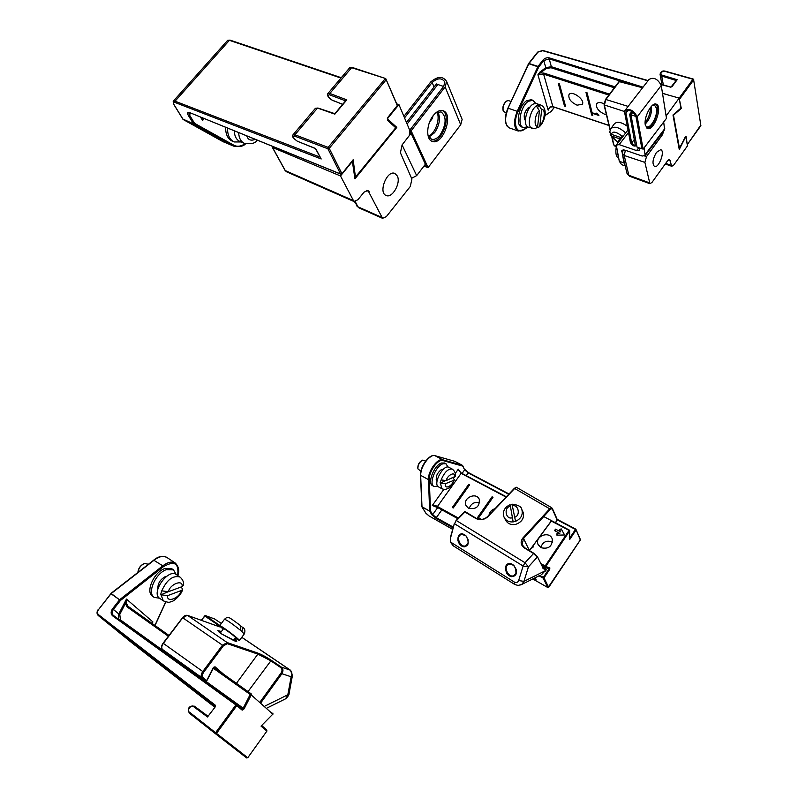 <?xml version="1.0" encoding="UTF-8"?>
<svg xmlns="http://www.w3.org/2000/svg" width="798" height="798" viewBox="0 0 798 798"><rect width="100%" height="100%" fill="white"/><g stroke="black" fill="none" stroke-linecap="round" stroke-linejoin="round"><path stroke-width="1.2" d="M464.725 469.533L468.526 472.625M421.972 506.301L420.636 474.83C421.344 466.611 424.875 460.456 431.229 456.356M534.081 578.301L536.057 579.408L535.249 577.712M455.239 473.473L458.291 469.204L459.209 470.9M462.521 465.414L462.611 466.082L442.98 460.566C438.102 458.641 428.676 471.648 429.304 479.518L430.471 511.029L429.683 511.239L431.888 514.84L436.137 518.381L453.114 527.867M437.743 507.508L457.823 518.69M557.024 519.717L575.478 529.453L570.001 537.613L569.722 539.488L569.702 537.932M506.052 497.094L461.134 473.324L458.291 469.204L461.134 473.324L437.444 506.501L434.99 505.284L432.307 505.503L434.501 505.812L457.882 518.63L434.511 505.812L434.99 505.284M458.98 470.521L461.374 473.094M551.368 521.084L569.752 530.74L569.024 530.431L545.164 565.962L545.792 566.49L544.994 566.76L549.204 568.286L545.164 566.819M540.944 547.697L537.952 544.236C534.66 535.967 549.832 530.52 552.276 539.099C552.326 546.49 548.545 549.353 540.944 547.697M556.924 535.179L557.004 533.483L559.807 533.403L554.55 530.6L555.528 529.144L560.795 531.947L559.548 529.712L561.184 528.855L564.605 534.969L556.924 535.179M489.024 515.049C489.663 511.827 491.678 509.703 495.069 508.675M468.486 508.246L465.962 505.543C462.301 498.102 476.406 491.618 479.309 499.408C479.678 506.7 476.077 509.643 468.486 508.246M452.306 507.488L468.725 484.356L469.643 484.845L453.224 507.997L452.306 507.488M531.668 547.538L532.466 546.54M533.004 545.822L532.924 547.438L531.159 548.226M479.967 519.448L478.182 518.471L477.783 519.039M476.765 518.63L492.057 496.785L493.004 497.294L478.581 517.902L481.403 519.438M482.9 519.199L483.548 519.029M540.835 563.578L545.164 565.962L544.994 566.76L541.443 564.794L544.984 566.75M552.505 542.081C546.7 539.947 542.78 541.772 540.735 547.568M559.807 533.403L557.004 533.483M557.184 533.872L557.114 535.169M564.555 534.969L561.184 528.855M561.363 529.244L559.757 530.091M555.528 529.144L560.795 531.947M555.707 529.533L554.869 530.77M479.638 502.83C474.441 501.623 470.95 503.528 469.164 508.565M469.543 484.985L468.725 484.356M468.865 484.615L452.546 507.628M479.209 519.029L478.581 517.902M492.905 497.433L492.057 496.785M492.196 497.054L477.014 518.74M533.184 546.81L532.825 546.061M234.522 638.869C235.37 639.607 239.39 642.839 234.093 640.704L221.275 633.782L217.844 630.649L221.445 631.477M204.657 615.916L205.515 615.647L219.819 625.492M220.657 627.009L218.522 626.48M218.752 626.56L187.58 615.408L227.191 642.57L257.724 653.053C261.774 654.599 266.303 657.013 271.29 660.275L281.375 667.118C283.3 668.764 283.48 670.968 281.894 673.731L291.15 676.764C292.417 673.981 292.078 671.736 290.133 670.061L241.764 637.323M218.542 631.637L220.886 632.235M234.073 639.477L235.749 641.213M257.724 653.053L257.874 654.121L270.592 660.684L280.677 667.527L281.375 667.118L290.452 670.21L241.794 637.293M217.535 623.797L216.827 624.176L219.919 626.889M264.996 706.05L287.829 694.779L291.15 676.764L292.527 674.998M280.677 667.527C282.293 668.943 282.412 670.789 281.036 673.063L281.894 673.731L261.026 702.539M223.679 674.3L215.031 666.799L213.036 668.016L206.832 680.415M98.443 614.63C97.147 613.303 97.157 611.647 98.483 609.652L111.022 593.752L119.57 599.827L112.538 608.784C110.663 611.637 110.683 613.981 112.608 615.837L235.889 704.913L215.58 732.704L189.435 712.125C186.153 710.998 191.63 703.766 193.575 706.639L207.52 716.963L215.151 706.998L215.5 705.352L98.443 614.63L98.294 615.547L132.288 643.138L214.921 707.297L132.298 643.148M126.563 603.488L125.366 603.587L119.78 614.38L118.782 613.941L126.463 599.099L125.366 603.587L127.121 606.939L128.089 606.37L126.563 603.488L126.463 599.099L152.927 621.961L152.039 623.398M177.615 575.448C179.191 563.248 174.453 560.336 163.41 566.69L120.438 600.485L111.241 593.532L154.233 560.076C159.291 556.356 163.51 555.478 166.882 557.443C162.573 555.508 158.253 556.356 153.914 559.987M215.39 733.671L246.622 757.94L247.769 757.741L266.891 731.088L266.781 729.971L261.814 725.751L261.026 726.12L261.754 725.582L266.781 729.971L266.891 731.088L247.769 757.741L246.622 757.94L189.246 713.083C187.331 708.006 189.056 705.711 194.423 706.2L208.039 716.275L194.423 706.2C189.146 705.791 187.42 708.085 189.246 713.083L215.38 733.671L215.58 732.704L216.497 733.402L236.807 705.612L235.889 704.913L236.717 704.464L113.286 615.348C111.79 613.742 111.83 611.767 113.406 609.443L118.782 613.941L118.333 618.999M151.929 623.318L152.927 621.961L151.81 623.228M213.146 668.125L250.193 694.469L251.141 693.801L213.794 667.268L251.22 693.861L251.24 694.928L250.193 694.469L243.071 708.375L242.103 709.043L236.797 704.544M266.821 731.018L261.026 726.12L272.916 714.07L272.886 713.033L272.916 714.22L251.24 694.928L244.118 708.833L242.183 710.16L236.807 705.612L236.727 704.474L113.456 615.477L112.608 615.837M272.726 714.26L262.193 724.933M661.013 84.538L670.869 87.231M542.879 50.643L537.992 52.079L528.974 63.511L538.042 66.394L543.109 59.94C544.864 58.084 546.969 57.416 549.423 57.925L643.048 87.162M664.215 129.356L662.53 134.603L646.5 156.617L644.894 162.393L649.921 183.71L651.986 182.413L667.597 160.727L669.572 159.47L671.786 166.303L673.741 165.046L687.467 145.904L685.841 136.528L679.258 149.505L672.993 114.982L680.913 108.129L679.178 98.104L692.953 79.261L664.734 71.311C660.804 71.69 659.886 72.957 661.981 75.102L677.163 79.73L676.305 80.518M677.163 79.73L671.816 86.912M615.049 86.842L551.368 66.723L545.782 67.65L546.331 68.409L551.029 67.76L551.368 66.723L549.194 58.853L633.413 85.187M546.331 68.409L537.912 74.783L543.618 74.144L552.874 106.603L550.071 106.962L548.176 110.174L537.912 74.783L539.857 72.119L545.782 67.65L543.787 60.578L549.194 58.853L549.423 57.925M528.565 63.67L538.72 67.032L518.012 111.73C512.545 122.862 516.545 134.962 523.688 129.635L527.757 126.902M680.884 107.949L681.302 108.428L680.415 108.558M549.373 107.84L549.882 107.072M609.562 94.114L543.957 73.107L540.406 72.877L539.857 72.119M673.322 114.693L673.083 115.471M606.42 114.703L604.784 114.314C598.67 111.451 595.936 107.999 596.585 103.94C597.872 102.124 600.325 102.074 603.966 103.78M577.104 105.176C571.029 102.304 568.306 98.842 568.934 94.792C571.258 89.675 585.333 99.61 582.35 104.259L577.104 105.176M564.505 106.064L558.321 83.541L559.408 83.89L565.582 106.413L564.505 106.064L565.413 105.785M596.844 113.316L598.919 115.491L592.266 113.286L592.814 115.471L591.717 115.102L585.991 92.468L587.109 92.837L592.126 112.747L597.303 114.463L596.046 113.057L596.844 113.316M558.849 83.71L564.854 105.605M586.5 92.638L591.717 115.102M592.066 114.643L592.655 114.842M173.545 103.84L173.804 104.299C172.867 102.563 173.226 101.935 174.892 102.433L321.205 158.982L320.038 157.066M173.804 104.299L183.181 119.501L193.395 123.71L188.208 115.221C186.912 112.757 187.49 111.92 189.924 112.708L340.546 173.954L327.898 148.767L294.711 136.129C292.078 136.468 293.006 138.184 297.474 141.286L315.629 148.528L320.287 157.246M204.188 118.623L202.632 120.398L200.468 117.107M182.922 119.072L193.575 123.89L194.562 123.331L233.724 145.156C237.176 146.992 241.006 146.483 245.205 143.63M294.711 136.129L294.951 134.772L317.305 108.299L315.16 108.598L293.125 134.672M342.721 104.289L332.397 100.339C328.517 97.935 326.971 95.72 327.749 93.715L329.843 93.466L346.821 99.87L345.853 100.967M189.924 112.708L340.756 174.163L341.903 173.844L353.145 159.76L352.646 161.725M201.754 117.635L202.632 120.398L202.712 118.024M346.821 99.87L335.02 113.895M395.389 128.149L395.658 126.792L387.589 119.58M354.751 177.425L355.519 177.465L354.791 177.735M656.475 152.358L660.724 149.685C665.402 150.842 658.879 168.458 654.52 166.503C651.996 163.799 652.644 159.081 656.475 152.358M662.51 93.396L679.178 98.104L666.111 115.989M619.138 81.596L642.57 87.77M613.632 144.747L614.62 145.974L613.602 144.657L611.916 137.595M610.231 129.625L604.375 105.216L605.872 99.501L619.607 81.296M649.273 182.752L628.824 175.271L629.472 176.218L649.921 183.71M625.383 150.283L624.226 155.5L628.824 175.271L626.879 173.026L622.39 153.884M522.909 518.491L521.493 520.785M476.137 518.301L465.234 511.658L456.426 520.585L525.024 562.72L528.426 566.899L537.283 557.094L533.433 553.453L524.396 547.967C520.605 545.054 520.136 541.672 523.009 537.832L549.702 508.805L514.65 488.476L487.907 516.685C484.177 519.917 480.147 520.515 475.827 518.471L464.486 511.777L456.197 520.495M487.907 516.685L487.498 516.765C484.017 519.757 480.266 520.286 476.246 518.371L475.827 518.471M523.009 537.832L523.538 538.49L550.231 509.463L549.702 508.805L551.827 507.797L516.815 487.518L514.251 488.446L487.538 516.615M524.705 547.777L522.072 544.635L523.538 538.49L529.403 550.6M456.047 520.535L454.581 523.787L523.119 566.041L525.024 562.72L533.802 553.273L537.373 556.575L542.999 567.937M454.361 523.448L450.571 537.972L450.541 542.051L514.231 582.001C516.296 583.039 517.772 582.55 518.65 580.535L523.119 566.041L528.426 566.899L523.937 581.373L545.084 570.869L541.682 574.51L545.962 569.672L542.221 566.361M509.124 575.787L507.039 573.852L505.304 569.243C505.433 566.061 506.451 564.216 508.346 563.717C509.333 562.929 511.189 563.498 513.902 565.393L516.236 569.553L516.176 573.433C516.196 574.52 515.259 575.528 513.373 576.475C510.181 576.555 513.383 577.363 509.124 575.787M461.404 545.922C460.306 545.772 459.109 543.897 457.823 540.296C457.823 539.338 457.833 534.55 460.586 534.101C461.523 533.323 463.279 533.842 465.862 535.658L468.107 539.697L468.077 543.498C468.097 544.555 467.219 545.563 465.434 546.52C464.606 547.119 463.259 546.919 461.404 545.922M540.196 575.248L520.695 584.984M450.451 541.952L453.414 545.932L514.9 584.555L518.101 585.433L521.752 584.445L523.937 581.373L518.65 580.535M542.979 568.585L546.251 569.782M545.084 571.378L546.241 569.802C546.859 569.582 546.271 568.894 544.475 567.737L544.455 567.727M352.327 161.116L354.94 178.822L396.806 127.381L395.848 127.052M272.587 146.443L272.557 147.52L340.497 175.949L353.913 201.485L357.913 199.749L364.058 192.138L367.958 190.423L382.561 218.333L386.352 216.617L410.302 186.473L411.908 179.051L400.416 152.787L402.052 145.096M396.806 127.381L387.309 118.822L398.95 104.608L396.766 103.9M397.364 176.039C401.055 183.141 392.217 198.542 386.182 195.49C377.963 192.817 387.04 169.705 394.86 173.445L397.364 176.039M409.204 135.71L409.893 130.892M409.633 130.024L398.95 104.608M352.576 161.216L340.497 175.949M353.913 201.485L286.502 171.76L284.986 170.054M381.504 217.246L357.863 206.772L358.95 207.869L382.561 218.333M148.438 564.246L144.448 563.478C140.717 565.293 138.533 568.286 137.904 572.445M143.351 563.986C140.358 565.672 138.583 568.186 138.004 571.528M181.276 586.919L182.652 589.483L181.286 590.53L167.67 595.637L161.006 594.789L163.321 600.864L159.64 598.31C150.662 592.964 168.159 568.116 176.288 574.55L179.979 577.034C172.907 575.178 166.832 579.787 161.745 590.859L168.418 591.707L182.044 586.64L183.55 584.854M161.006 594.789L167.73 591.907M161.745 590.859L160.647 594.55M511.029 101.456L508.615 100.638L506.73 100.967C503.668 103.7 502.501 107.072 503.249 111.092L506.161 113.067M506.062 101.466C503.458 103.87 502.451 106.812 503.029 110.294M535.199 128.787L528.376 127.191C522.141 125.745 526.62 106.393 533.832 103.85L536.575 103.63L540.455 104.927L538.83 104.817L541.682 109.815L539.927 124.927L538.889 127.121L536.974 127.78M538.201 106.912L538.451 104.698L536.196 105.675L539.428 110.802L537.682 125.944C533.264 128.019 534.989 112.718 539.428 110.802M535.598 128.717L537.682 125.944M238.672 132.648C238.931 138.114 240.836 141.675 244.407 143.341L240.028 141.535C236.457 139.879 234.532 136.318 234.273 130.862M425.643 461.074L422.541 460.147C419.349 462.172 417.803 465.074 417.903 468.865L420.885 471.199M421.933 460.436C419.1 462.241 417.733 464.835 417.803 468.197M452.895 477.872L454.411 479.847L453.793 480.336L445.384 483.728L440.366 483.069L441.912 488.715L438.571 486.91C432.526 484.276 443.419 463.758 448.945 467.339L452.296 469.114C448.217 468.476 444.496 472.077 441.144 479.907L446.162 480.576L455.279 476.366M440.366 483.069L445.324 480.765M441.144 479.907L440.037 482.89M611.158 128.169L614.171 124.129C616.784 121.176 621.153 121.885 627.288 126.234M619.827 138.852L611.797 136.129L610.231 134.643L610.241 133.625M625.662 132.927C619.058 127.062 614.041 125.725 610.6 128.927L609.742 132.199L611.358 134.333L620.874 137.545M435.698 112.947L441.065 111.89C446.69 116.618 446.431 124.239 440.287 134.752C437.234 138.563 434.262 140.029 431.359 139.171L427.888 134.922M407.12 124.039L437.833 84.498L443.618 86.483L409.633 130.343L411.03 133.356L402.082 144.917L416.676 175.63L425.314 164.298L426.621 167.131L428.077 167.61L460.705 124.757L462.132 119.401L461.593 118.074M428.895 137.106L434.631 132.677C439.648 124.957 440.725 118.034 437.863 111.89M411.588 178.323L416.676 175.63M409.953 132.957L411.03 133.356M426.621 167.131L423.947 166.094M433.065 115.79L432.326 118.513L429.603 122.044M434.062 87.022L432.137 82.473L404.536 117.905M432.137 82.473C437.643 77.805 441.893 77.665 444.885 82.044L443.668 86.423L409.693 130.274L411.14 130.812L445.124 86.912L446.641 81.466C442.9 75.97 437.593 76.149 430.711 81.975L403.898 116.378M437.843 84.498L436.446 83.95L406.471 122.503M428.416 136.249C435.249 133.625 440.566 118.732 436.945 112.249M433.184 115.63C436.586 111.431 439.888 109.795 443.07 110.723C454.212 113.964 442.72 146.054 432.177 141.346C425.833 139.53 426.361 124.009 433.184 115.63M411.14 130.812L428.077 167.61M431.479 141.027C441.693 143.939 452.077 114.932 442.341 110.523M426.671 167.071L409.693 130.274M652.565 105.236L654.46 105.057L656.525 108.299C657.971 115.191 650.899 128.658 646.799 126.802L645.412 125.575M644.076 147.889L645.153 155.53L642.151 156.039L624.704 150.054L621.822 150.533L623.986 162.912L619.288 161.266L616.295 145.106L619.168 144.618L636.585 150.573L639.567 150.054L639.507 147.949M664.614 129.755L663.687 122.014M641.911 148.767L637.013 147.101L630.909 114.782L635.936 116.428L641.941 148.727M651.557 106.713L651.467 106.244C652.036 113.087 649.941 119.052 645.173 124.129C649.752 119.341 651.876 113.525 651.557 106.713M632.954 112.139L630.909 114.782L629.652 114.314L635.268 144.777C633.931 145.465 632.724 144.867 631.667 142.972L634.41 139.371M625.103 165.465L623.986 162.912M619.288 161.266L621.592 164.647L625.213 165.914M628.056 110.323L625.911 113.097L631.667 142.972M625.911 113.097L626.091 111.421C629.782 109.466 633.063 111.122 635.926 116.368L641.911 148.717L643.138 149.136L637.193 116.777C633.602 110.214 629.502 108.149 624.894 110.583L624.664 112.688L630.45 142.553C632.216 145.715 634.22 146.722 636.445 145.575L636.575 144.777M643.138 149.136L666.48 118.323L661.253 85.476C657.791 78.872 653.712 76.867 649.013 79.461L625.363 109.974M645.113 122.603C648.654 118.134 650.44 113.077 650.45 107.421M629.652 114.314L631.886 111.421M632.924 112.119L630.909 114.722M645.303 125.027C643.567 117.406 651.567 102.034 656.165 104.119C663.098 105.755 654.061 131.311 647.567 128.528L645.303 125.027M646.979 128.239C653.283 129.166 661.113 107.002 655.507 104.009M235.43 637.652L235.48 637.582C235.54 636.764 222.991 627.437 223.54 628.694L220.268 633.053M235.031 638.181L239.41 640.495C239.52 639.148 218.692 623.677 219.61 625.772L223.141 629.223M224.547 619.198C228.467 615.926 228.019 616.565 240.597 625.622L240.168 630.061L242.003 631.647L242.502 627.268C244.946 628.545 245.525 630.789 244.228 634.021L242.003 631.647M241.106 626.36L242.502 627.268M522.481 510.979L523.209 512.466C524.376 518.181 521.882 522.141 515.698 524.356C510.73 525.194 507.259 523.588 505.304 519.548L504.655 518.281M512.216 504.585L510.201 505.094L513.154 521.912L515.538 521.343L512.376 505.882C518.62 503.927 520.835 516.146 514.391 517.264M523.209 512.466L521.902 509.762C521.643 506.83 518.451 504.974 512.326 504.206L512.376 505.882M509.912 504.795C504.496 507.358 502.501 511.388 503.927 516.875C505.613 520.515 508.695 522.201 513.154 521.912L510.201 505.094M532.914 100.279L531.229 99.71L526.72 100.688C518.8 105.416 515.089 125.446 521.762 127.002L523.438 127.59C516.775 126.034 520.495 105.994 528.416 101.256L532.914 100.279L535.787 103.471M525.353 120.528C523.169 116.498 524.166 112.199 528.336 107.64L530.032 107.052M527.658 126.832L523.438 127.59M442.252 469.314L442.531 470.052L441.464 469.503M437.234 480.027L436.466 480.206M446.052 463.788L444.596 463.02L441.404 463.04C434.062 465.324 427.02 483.428 432.576 485.683L434.022 486.471C428.486 484.216 435.528 466.102 442.87 463.808L446.052 463.788L447.947 467.059M437.085 480.815L437.075 480.815C435.329 477.064 436.795 473.284 441.484 469.493L443.099 469.483M437.783 486.231L434.022 486.471M173.505 569.882L171.899 568.804L164.727 568.575C153.914 572.116 145.196 592.066 152.598 596.276L154.194 597.393C146.802 593.173 155.53 573.213 166.343 569.662L173.505 569.882L176.159 574.46M157.924 588.734C157.635 583.637 160.049 579.617 165.166 576.685L166.642 576.316M159.51 598.221L154.194 597.393M225.615 127.341C225.565 134.393 227.809 139.002 232.328 141.166L234.223 141.954C229.704 139.79 227.47 135.171 227.53 128.119M241.066 141.964L234.223 141.954M452.695 529.343L429.115 515.967M464.486 469.164L468.655 472.705L509.004 493.972L468.197 472.885L508.735 494.261M557.024 519.279L575.787 529.164M429.015 515.907L425.823 513.054M539.039 575.827L543.149 578.121L547.887 587.557L532.765 578.959L547.927 587.597L548.715 587.348L543.987 577.902L543.149 578.121L543.358 577.383L539.847 575.418M426.042 513.423L422.092 507.009L429.653 511.099L421.863 506.68M541.503 564.914L548.954 569.034L543.358 577.383L543.987 577.902L549.573 569.563L549.892 567.967L545.792 566.49L569.642 530.959L569.722 539.488L576.086 529.972L575.857 529.174L580.336 539.418M454.7 461.284L462.68 465.603L464.626 469.852L468.197 472.885L466.281 475.578M442.98 460.566L442.77 459.788L435.01 455.698C429.873 453.643 420.017 467.179 420.716 475.399L428.466 479.598C427.808 471.369 437.673 457.763 442.77 459.788L462.391 465.324L464.626 469.852L462.112 473.374M434.94 455.668L454.77 461.324L434.8 455.638M453.314 527.149L436.307 517.663L436.137 518.381M441.902 509.812L436.307 517.663L432.666 514.63L431.888 514.84M443.888 489.324L432.307 505.503L437.683 507.608L432.666 514.63L430.471 511.029L429.653 511.099L428.466 479.598L429.304 479.518M535.508 578.251L534.879 577.902M548.007 587.607L580.236 540.056M548.645 587.428L580.316 540.017L575.857 529.174L557.024 519.249M549.573 569.563L549.134 568.256M549.892 567.967L549.174 568.266M458.411 518.082L437.444 506.501L437.324 507.279M506.351 496.775L461.633 473.244M569.812 538.46L569.423 530.151L543.717 516.545M532.635 547.767L532.316 547.119M221.325 623.497L214.642 618.969L205.515 615.647L204.807 616.016L216.827 624.176L215.829 625.502M215.261 619.388L214.423 618.889M271.29 660.275L248.018 691.587M227.33 643.677L227.191 642.57L222.472 645.173L223.37 645.861L227.33 643.677L257.874 654.121L236.407 683.337M187.251 615.318L182.842 617.851L222.472 645.173L202.792 671.537L203.699 672.225L223.37 645.861M260.198 701.811L281.036 673.063M182.672 617.802L163.351 643.388L202.792 671.537C200.986 674.24 200.657 676.295 201.814 677.682L205.675 680.903L206.732 680.624L202.882 677.392C201.934 676.215 202.203 674.5 203.699 672.225M204.617 615.966L201.505 620.375M289.205 692.963L285.494 698.858L284.307 699.447M215.031 666.799L214.034 667.128L215.959 668.804M163.191 643.318L163.351 643.388C161.575 646.011 161.286 648.036 162.473 649.432L201.814 677.682L202.882 677.392M187.44 615.338C185.685 615.049 184.059 615.827 182.562 617.682L163.081 643.208C161.306 645.801 161.096 647.866 162.443 649.402L205.734 680.943M215.42 706.459L98.224 615.497C96.708 613.901 96.748 611.926 98.344 609.582L98.234 609.482C96.638 611.827 96.638 613.832 98.224 615.497L132.288 643.138M215.42 706.439L215.5 705.352M98.483 609.652L110.872 593.692M153.844 560.256L162.782 565.822C167.839 562.071 172.039 561.164 175.39 563.119L166.882 557.443M163.41 566.69L162.782 565.822L119.79 599.597L120.438 600.485L113.406 609.443L112.538 608.784M194.423 706.2L193.575 706.639M189.246 713.083L189.435 712.125M154.902 625.433L165.715 601.961M215.38 733.671L216.497 733.402L247.689 757.691M242.183 710.16L242.153 709.073L236.717 704.464M244.118 708.833L120.428 619.876L119.78 614.38M128.099 606.39L169.006 635.447L127.86 606.201M127.121 606.939L168.368 636.275M542.411 50.633L647.966 80.807M662.49 93.226L667.886 94.912M508.027 108.179L528.845 63.72L507.977 108.289M543.109 59.94L543.787 60.578L538.72 67.032L537.912 66.603L517.204 111.311L508.226 108.239C504.396 118.294 504.785 124.857 509.393 127.929L507.299 126.423C504.516 122.034 504.725 115.959 507.907 108.199L528.585 63.581M661.981 75.102L661.712 76.069L676.215 80.488M679.248 98.503L679.677 99.052L693.652 79.93L693.253 79.062L665.033 71.122C662.54 70.513 660.874 71.551 660.036 74.224L661.712 76.069L663.347 84.927M693.253 79.062L693.741 79.66L693.253 79.062M700.684 125.964L687.238 144.618M554.331 107.221L551.298 111.311M679.387 99.291L681.302 108.428L673.482 115.191L679.477 148.358L685.143 137.196L686.21 136.787L687.228 144.558M545.034 115.311L551.169 111.431M693.652 79.93L700.883 125.675L693.652 79.93M523.688 129.635L518.261 131.052C513.693 127.979 513.343 121.396 517.204 111.311L518.012 111.73M700.794 125.096L687.258 144.707M614.33 87.8L551.029 67.76M527.957 127.012L523.478 130.014M608.984 125.376L553.214 106.723M608.844 95.072L543.618 74.144L543.957 73.107M340.985 78.064L229.395 40.329L175.061 101.186L320.058 157.096M174.892 102.433L175.061 101.186L173.196 101.296L173.575 104.099M230.293 40.359L227.43 40.588L173.395 101.067M188.208 115.221L189.385 114.832L188.807 112.747L190.483 112.937M340.756 174.163L341.853 173.545L329.235 148.348L327.898 148.767L328.148 147.381L294.951 134.772L292.886 134.952C291.37 135.859 292.976 138.054 297.714 141.515L298.033 141.515M245.575 143.74C243.58 146.293 239.619 147.091 233.684 146.134L193.575 123.89L194.562 123.331L189.385 114.832L190.832 113.196M297.474 141.286L315.529 148.618L320.497 157.924M233.684 146.134L222.652 141.475M233.724 145.156L232.767 145.685L222.752 141.525L183.131 119.481M328.008 93.406L349.444 68.049L351.609 67.69L385.723 78.553L397.045 105.027M332.148 100.089C327.779 96.977 326.921 95.221 329.584 94.812L329.843 93.466L351.609 67.69L352.497 67.71M341.903 173.844L353.145 159.76L355.479 177.176L395.718 127.75L387.549 120.398L387.858 117.396L397.394 105.386L385.723 78.553L352.217 67.441L349.704 67.73M334.841 114.164L318.212 108.279M328.148 147.381L385.115 78.822L386.162 79.77L329.235 148.348L328.148 147.381M342.631 104.398L332.736 100.329M329.584 94.812L345.584 100.857M387.858 117.396L397.254 106.294M387.549 120.398L387.449 119.391M605.433 99.59L604.056 104.867L605.872 99.501L628.136 106.403M624.605 111.55L604.056 104.867M616.136 145.795L613.921 145.007L612.236 138.004M671.148 165.326L665.682 163.391M670.22 160.458L668.425 159.829M644.894 162.393L624.226 155.5L622.25 153.256L623.308 149.795M646.5 156.617L644.694 156.019M662.53 134.603L661.263 134.204M487.658 516.595L514.251 488.446C515.907 487.269 516.755 486.97 516.815 487.518M524.396 547.967L533.742 553.253M550.231 509.463L552.356 508.436L556.854 518.6M551.807 521.313L550.839 521.583L529.463 550.52M552.266 508.905L556.814 519.169L555.687 522.88M542.929 567.797L545.762 568.834M556.814 519.169L555.737 522.909M516.037 572.934L514.431 575.238C509.383 579.109 502.69 567.438 508.236 564.455L508.994 564.116M467.967 543.019L466.222 545.473C461.204 548.924 455.309 537.283 460.755 534.71L461.424 534.441M514.231 582.001L514.411 584.266M352.756 200.318L285.275 170.582L272.557 147.52M369.125 191.61L366.332 190.403M355.27 201.595L357.863 206.772L354.442 201.635M168.418 591.707C169.884 583.976 183.62 578.959 182.044 586.64M181.286 590.53C179.889 598.101 166.193 603.338 167.67 595.637M532.226 128.528C526.53 127.211 529.772 109.934 536.575 105.795M541.682 109.815C546.091 107.87 544.296 123.032 539.927 124.927M255.22 139.371C250.891 141.066 248.068 139.919 246.742 135.929M446.162 480.576C447.678 474.381 456.147 471.039 454.571 477.204M453.793 480.336C452.316 486.431 443.858 489.902 445.384 483.728M618.051 141.835C614.55 139.939 612.465 138.034 611.797 136.129M611.358 134.333C612.485 130.862 616.086 131.52 622.171 136.288M431.459 118.204L432.326 118.513M445.124 86.912L460.705 124.757M645.273 154.433L664.764 128.648M623.118 149.805L621.702 151.66M636.585 150.573L638.769 147.7M628.495 132.468L619.168 144.618M637.193 116.777L661.253 85.476M617.632 153.266L618.52 157.545M244.128 634.151L239.41 640.495M240.168 630.061C231.55 623.198 226.313 619.617 224.447 619.328L219.699 625.652M521.902 509.762C523.089 514.939 520.974 518.8 515.538 521.343M511.997 517.832C505.703 519.747 503.608 507.528 510.002 506.451M452.695 529.363L429.055 515.947L425.903 513.294M454.8 461.334L462.421 465.334M420.496 475.069C419.858 466.8 429.563 453.553 434.9 455.658M421.843 506.54L420.506 475.139M425.873 513.234L421.942 506.89M537.952 544.236L538.56 545.483M465.962 505.543L466.461 506.421M532.495 546.5L532.944 547.398M218.273 631.408L221.335 633.812L235.809 641.233M221.355 623.457L214.562 618.929M218.612 626.5L187.49 615.358M218.662 626.51L220.009 626.939M214.522 618.909L205.425 615.597M267.15 707.956L285.494 698.858C287.968 696.654 289.175 694.868 289.105 693.492L292.437 675.507L290.452 670.21M201.196 620.265L205.385 615.577M213.954 667.078L206.901 680.594L205.694 680.913L166.453 652.734M162.443 649.402L166.403 652.694M110.922 593.433L153.874 560.016M177.764 575.538C179.64 570.999 178.852 566.859 175.39 563.119M155.021 625.512L165.854 602.001M537.633 52.109L542.73 50.454L648.146 80.578M660.884 84.219L670.998 87.112L676.355 80.289M528.615 63.541L537.603 52.159M554.44 107.251L551.238 111.391L545.004 115.57M661.951 84.528L660.126 74.693M518.261 131.052L509.393 127.929M548.924 108.518L550.211 107.102L553.004 106.772L609.014 125.515M679.128 148.797L685.512 136.847M596.585 103.94L597.024 103.361M568.934 94.792L569.353 94.254M341.275 77.705L230.014 40.109L227.649 40.339M182.961 119.301L173.615 104.169M223.679 141.974L182.991 119.361M315.409 108.299L317.943 108.029L334.851 113.675L345.923 100.458M354.811 177.854L395.748 128.059L395.658 126.792L387.409 118.912M387.449 118.653L387.888 117.715M619.158 81.396L605.473 99.541M604.076 104.957L610.081 129.984M614.62 145.974L616.246 146.563M665.253 163.979L671.786 166.303M627.009 173.625L629.472 176.218M456.067 520.515L465.234 511.658L476.197 518.311C480.306 520.226 484.077 519.668 487.508 516.645M543.049 568.036L537.373 556.575L533.802 553.273L524.765 547.787L522.072 544.635L522.69 545.832M551.209 521.313L529.453 550.63M509.064 564.096L508.236 564.455C513.363 563.687 515.927 566.54 515.947 573.014L514.431 575.238M461.493 534.421L465.214 535.428C466.94 535.568 469.005 543.747 467.867 543.109L466.222 545.473M454.351 523.488L450.361 537.633L450.321 542.032L453.284 545.852M542.211 566.361L544.475 567.737M286.502 171.76L285.066 170.423M272.337 147.351L285.016 170.323M356.417 205.585L358.95 207.869M183.53 585.263C183.959 582.251 182.772 579.508 179.979 577.034M163.321 600.864C170.642 603.577 169.755 601.562 172.049 601.363C172.887 601.692 181.206 595.508 182.652 589.483M524.525 119.401L525.373 119.7M528.675 107.431L529.533 107.72M538.889 127.121C545.034 122.224 548.565 107.939 540.455 104.927M244.407 143.341C251.21 144.328 255.48 143.281 257.195 140.179M436.187 479.438L437.244 480.017M455.249 476.596C455.967 473.803 454.99 471.309 452.296 469.114M441.912 488.715C444.057 489.603 445.823 489.593 447.229 488.695C448.925 488.725 451.319 485.773 454.411 479.847M610.38 135.012L617.822 142.313M446.641 81.466L462.132 119.401M645.153 155.53L664.175 130.343M616.545 144.787L627.996 129.884M624.036 135.032C620.684 137.156 618.37 140.169 617.093 144.069M616.285 146.722C615.288 153.116 616.076 156.957 618.669 158.253M233.375 640.405L235.48 637.582"/></g></svg>
